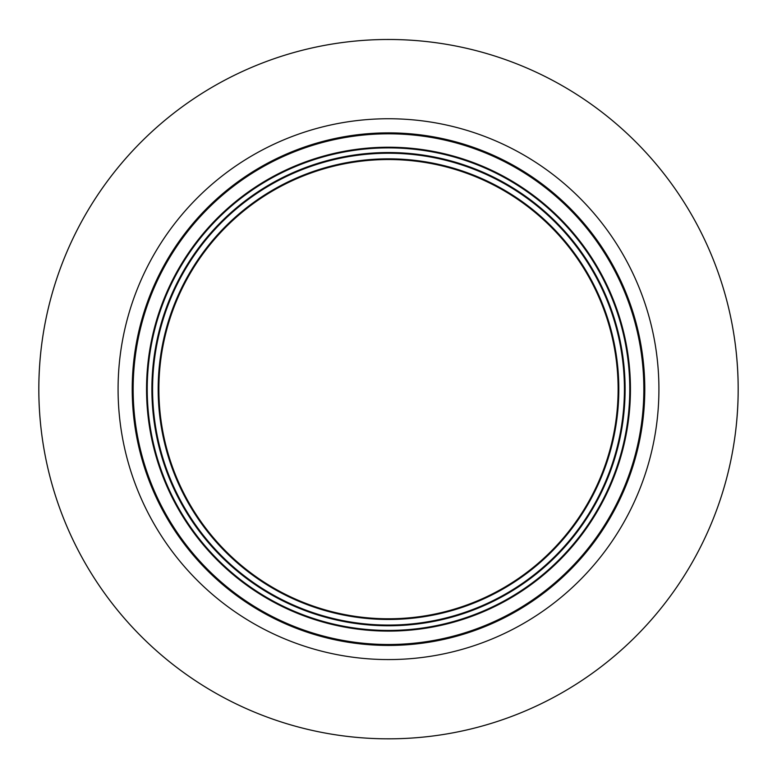 <?xml version="1.0" encoding="UTF-8"?>
<svg xmlns="http://www.w3.org/2000/svg" width="777" height="777" viewBox="0 0 777 777"><rect width="100%" height="100%" fill="white"/><g stroke="black" fill="none" stroke-linecap="round" stroke-linejoin="round"><path stroke-width="1.17" d="M445.823 166.812A229.623 229.623 0 0 1 610.848 446.484A229.623 229.623 0 0 1 331.177 611.509A229.623 229.623 0 0 1 166.152 331.828A229.623 229.623 0 0 1 445.823 166.812M331.002 612.179A230.322 230.322 0 0 1 165.472 331.653A230.322 230.322 0 0 1 445.998 166.132A230.322 230.322 0 0 1 611.528 446.658A230.322 230.322 0 0 1 331.002 612.179M329.603 617.598A235.917 235.917 0 0 0 616.948 448.057A235.917 235.917 0 0 0 447.397 160.713A235.917 235.917 0 0 0 160.052 330.264A235.917 235.917 0 0 0 329.603 617.598M447.571 160.033A236.616 236.616 0 0 0 159.382 330.089A236.616 236.616 0 0 0 329.429 618.278A236.616 236.616 0 0 0 617.618 448.232A236.616 236.616 0 0 0 447.571 160.033M452.486 140.987A256.284 256.284 0 0 0 140.326 325.174A256.284 256.284 0 0 0 324.514 637.325A256.284 256.284 0 0 0 636.674 453.137A256.284 256.284 0 0 0 452.486 140.987M83.595 560.353A349.679 349.679 0 0 1 217.307 84.256A349.679 349.679 0 0 1 693.405 217.958A349.679 349.679 0 0 1 559.693 694.055A349.679 349.679 0 0 1 83.595 560.353M328.263 622.795A241.278 241.278 0 0 0 622.134 449.397A241.278 241.278 0 0 0 448.737 155.526A241.278 241.278 0 0 0 154.866 328.924A241.278 241.278 0 0 0 328.263 622.795M448.902 154.876A241.948 241.948 0 0 0 154.215 328.758A241.948 241.948 0 0 0 328.098 623.445A241.948 241.948 0 0 0 622.785 449.562A241.948 241.948 0 0 0 448.902 154.876M452.253 141.9A255.342 255.342 0 0 0 141.239 325.408A255.342 255.342 0 0 0 324.747 636.412A255.342 255.342 0 0 0 635.761 452.904A255.342 255.342 0 0 0 452.253 141.9M624.29 256.769A270.415 270.415 0 0 1 520.891 624.951A270.415 270.415 0 0 1 152.71 521.552A270.415 270.415 0 0 1 256.109 153.37A270.415 270.415 0 0 1 624.29 256.769"/></g></svg>
